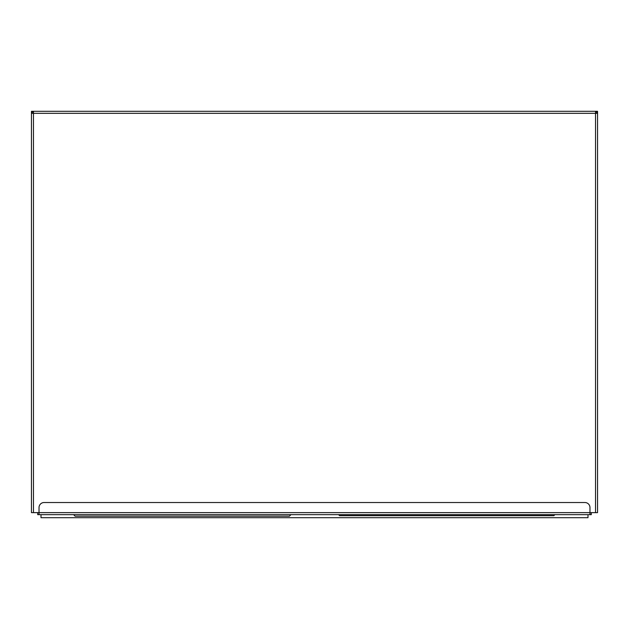 <?xml version="1.0" encoding="UTF-8"?>
<svg xmlns="http://www.w3.org/2000/svg" width="629" height="629" viewBox="0 0 629 629"><rect width="100%" height="100%" fill="white"/><g stroke="black" fill="none" stroke-linecap="round" stroke-linejoin="round"><path stroke-width="0.94" d="M73.601 514.656L75.118 516.173L289.426 516.173L290.944 514.656M338.559 514.656L339.574 515.67L553.882 515.67L554.888 514.656M591.284 512.635L591.284 514.656L589.971 514.656L589.971 507.579A5.056 5.056 0 0 0 584.915 502.524L44.085 502.524A5.056 5.056 0 0 0 39.029 507.579L39.029 512.635L31.45 512.635L31.45 111.309L32.158 111.309L32.158 113.33M589.971 514.656L37.716 514.656L37.716 512.635M587.997 514.656L587.997 517.691L41.003 517.691L41.003 514.656M39.029 514.656L39.029 512.635L597.55 512.635L597.55 113.33L595.529 113.33L595.529 512.635M31.45 113.33L33.471 113.33L33.471 111.309L32.158 111.309L32.158 112.017L33.471 112.017M596.842 113.33L596.842 111.309L596.842 112.017L595.529 112.017M597.55 113.33L597.55 111.309L595.529 111.309L595.529 113.33L33.471 113.33L33.471 512.635M33.471 111.309L595.529 111.309"/></g></svg>
